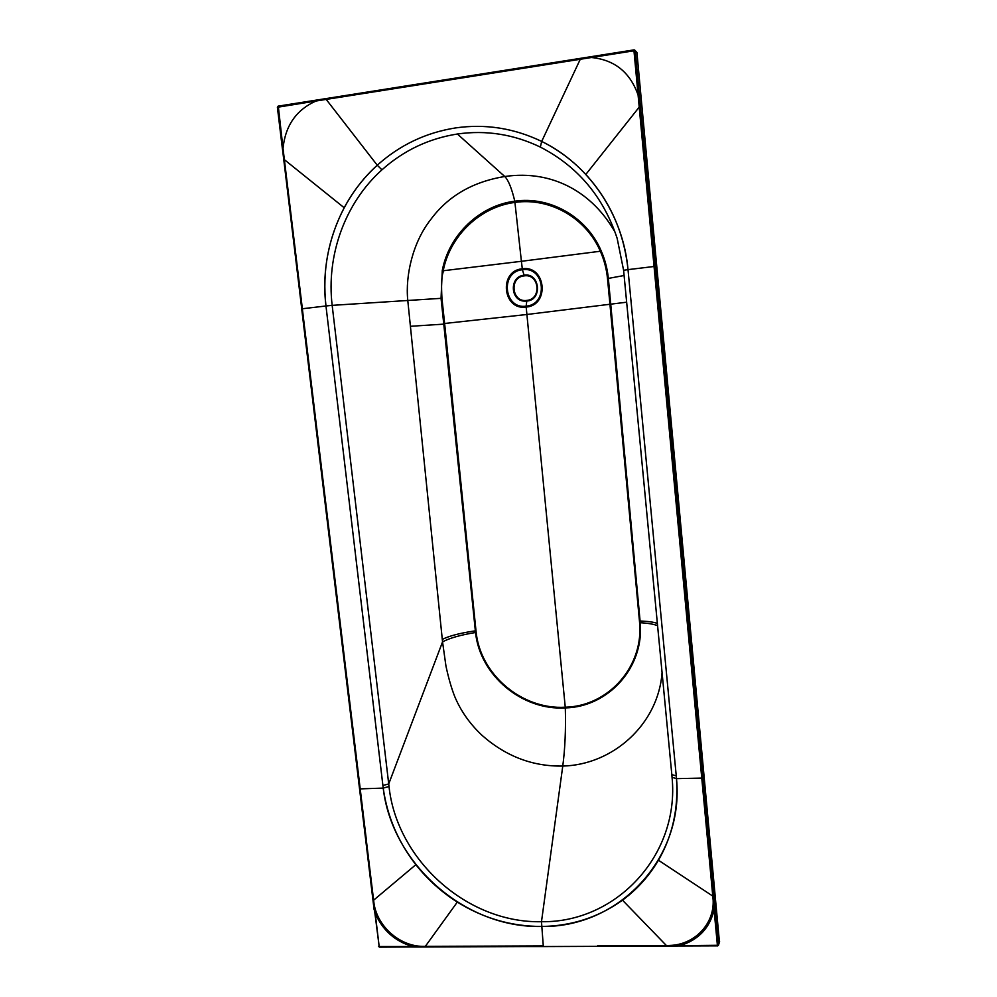 <?xml version="1.0" encoding="UTF-8"?>
<svg xmlns="http://www.w3.org/2000/svg" width="997" height="997" viewBox="0 0 997 997"><rect width="100%" height="100%" fill="white"/><g stroke="black" fill="none" stroke-linecap="round" stroke-linejoin="round"><path stroke-width="1.5" d="M374.473 909.862L379.184 946.552L374.087 904.167C377.676 926.649 399.797 946.116 422.279 946.365L415.413 946.427L422.279 946.365C399.66 945.929 377.888 926.849 374.099 904.167L301.692 308.883L302.365 308.758L283.011 148.403L366.211 838.676M415.649 947.025L379.184 946.552L543.502 946.564L543.278 945.904L422.279 946.365L543.278 945.904L543.502 946.564L677.299 946.078M378.524 946.303L379.471 947.15L415.562 946.938M379.334 947.063L378.611 946.427M543.402 946.477L415.687 947.025M634.017 49.875L633.967 50.797L634.628 49.962L636.921 52.442L719.423 941.804M718.339 945.48L597.664 945.704M326.193 99.413L377.252 165.215C363.805 177.491 352.788 191.673 344.189 207.75C328.187 238.47 322.118 271.209 325.969 305.979L332.163 305.356C326.206 255.793 344.713 203.226 381.938 169.839C403.635 150.46 428.785 138.521 457.386 134.009C486.1 129.922 513.754 134.283 540.349 147.082C577.799 166.437 603.397 196.833 617.143 238.295L623.599 270.274L628.01 269.626C624.11 232.75 610.039 201.033 585.812 174.45L639.214 107.103L654.044 266.423L638.092 95.064C630.141 72.332 614.588 59.82 591.42 57.514L316.037 101.009C296.333 109.82 285.329 125.622 283.011 148.403L278.288 106.131L277.39 107.277L316.037 101.009M585.812 174.45C572.839 160.579 558.121 149.575 541.683 141.424L580.266 59.272M677.25 945.717L717.391 945.293L713.777 906.56L714.899 906.136L713.777 906.56L701.763 778.096L676.489 778.645C684.465 858.629 618.476 927.933 541.421 926.462C571.356 926.151 598.387 917.39 622.489 900.179C636.983 889.536 648.972 876.226 658.456 860.237C672.526 835.76 678.546 808.567 676.489 778.645L672.053 777.299C679.804 854.84 616.458 922.861 541.483 921.714C466.696 923.334 396.706 859.551 389.017 786.496L388.718 783.954L382.873 785.486M708.281 847.924L713.167 900.303C714.226 924.481 694.174 944.869 669.635 945.443C694.062 945.069 714.413 924.269 713.179 900.303L713.378 902.347M457.324 902.086C483.433 918.312 511.461 926.437 541.421 926.462C464.552 928.269 391.871 863.29 383.209 788.104C387.21 816.281 398.09 841.804 415.849 864.686C427.601 879.516 441.434 891.991 457.324 902.086L425.295 946.402M359.63 789.026L374.174 909.663L373.613 900.191M359.556 788.901L383.209 788.104L325.969 305.979C319.613 254.659 338.531 199.998 377.252 165.215C399.747 145.064 425.844 132.638 455.529 127.928C485.327 123.653 514.053 128.152 541.683 141.424C589.227 164.455 623.287 215.103 628.01 269.626L655.291 266.349L718.501 944.857L719.622 941.156M628.01 269.626L676.253 775.878L671.828 774.632L672.053 777.299M671.828 774.632L623.599 270.274L671.828 774.632M615.137 232.338C592.791 192.67 552.812 169.502 504.769 176.506C472.516 181.803 447.778 196.247 430.53 219.814C412.97 242.109 405.218 275.234 407.761 300.284L442.543 641.881L445.958 666.083C448.538 678.085 451.442 688.179 454.669 696.392C460.739 710.973 469.911 724.009 482.212 735.499C505.99 756.411 532.834 766.593 562.769 766.057C612.694 764.936 658.332 724.42 662.07 672.564M457.386 134.009L504.769 176.506C508.383 180.121 511.723 188.346 514.788 201.195C550.045 195.948 586.647 216.872 601.141 250.808C605.005 259.594 607.397 268.804 608.344 278.412L624.097 275.508M657.372 623.424C653.658 622.078 647.888 621.281 640.086 621.019L608.344 278.412L607.497 278.537C606.562 269.053 604.17 259.955 600.331 251.244L601.141 250.808M610.8 304.409L610.014 305.119L639.451 621.031C644.498 665.921 608.743 706.25 565.262 707.209L526.902 314.491L626.652 302.203M639.451 621.031L640.224 622.726C644.299 667.354 608.556 706.96 565.311 707.92C565.897 729.38 565.05 748.759 562.769 766.057L541.483 921.714L543.278 945.904M442.269 270.536C448.949 235.068 479.407 205.581 514.788 201.195L521.406 261.301L443.216 270.748C449.959 235.691 480.143 206.79 514.988 202.416C549.746 197.319 585.887 217.745 600.331 251.244L521.406 261.301L522.403 269.738C499.821 271.67 503.821 309.631 526.167 306.141L526.179 307.064C502.687 310.728 498.463 270.823 522.216 268.791C545.92 264.953 549.995 305.294 526.179 307.064L526.902 314.491L443.715 323.576L441.048 298.365L442.269 270.536L443.216 270.748C443.341 274.312 440.624 273.091 441.945 298.277L332.163 305.356L388.718 783.954L442.543 641.881C449.448 638.13 460.44 635.002 475.519 632.497L443.777 324.15L444.687 324.075L475.993 630.777C479.594 674.234 521.93 709.939 565.262 707.209L565.311 707.92C522.204 710.624 480.018 675.592 475.519 632.497M410.415 326.293L444.687 324.075M526.765 301.044C542.779 300.197 539.888 272.218 524.098 275.222C508.919 276.418 510.215 301.817 525.382 301.131L526.765 301.044L526.167 306.141C548.811 304.446 544.935 266.099 522.403 269.738L524.098 275.222M442.294 639.413C449.173 635.899 460.178 633.045 475.345 630.839L475.993 630.777M282.425 148.553L277.39 107.277L282.375 148.615L283.011 148.403M666.32 945.455L677.337 945.991L543.502 946.564M277.428 107.202L278.163 106.143M677.349 945.991L717.479 945.854M718.501 944.882L717.553 945.866M524.223 275.87C539.377 273.39 542.019 299.299 526.752 300.409C511.685 302.826 508.993 277.104 524.223 275.87M412.26 946.427C394.762 941.143 382.399 930.039 375.146 913.102M636.921 52.442L635.214 50.835L655.291 266.349M635.201 50.822L633.967 50.797L638.092 95.064L639.326 95.089M633.967 50.797L591.42 57.514M676.253 775.878L676.489 778.645M702.935 777.747L701.763 778.096L654.044 266.423M712.867 896.153L658.456 860.237M622.489 900.179L666.382 945.517M373.551 900.241L415.849 864.686M325.969 305.979L302.365 308.758M282.438 148.678L301.742 308.858L282.438 148.678M278.288 106.131L316.161 100.136M580.341 58.362L633.967 49.887M326.443 98.516L580.279 58.374M316.286 100.124L326.318 98.529M540.349 147.082L541.683 141.424M377.252 165.215L381.938 169.839M383.209 788.104L389.017 786.496M610.014 305.119L610.862 305.007M657.584 625.692C653.833 624.159 648.05 623.175 640.224 622.726M441.945 298.277L444.625 323.489M609.965 304.521L607.497 278.537M344.189 207.75L284.369 159.67M714.076 909.8C709.839 927.883 698.685 939.76 680.602 945.43M719.585 941.517L718.463 945.243M634.628 49.962L278.225 106.118L277.39 107.277M374.124 909.787L301.692 308.883M671.978 776.376L671.828 774.669M623.599 270.274L617.143 238.333M717.528 945.929L718.413 945.355"/></g></svg>

